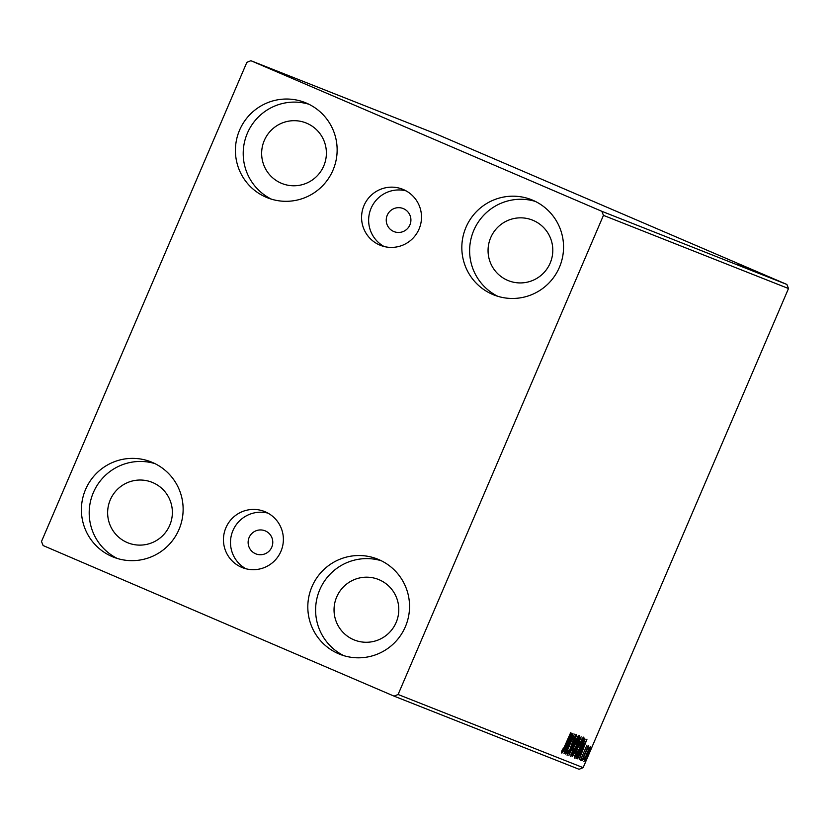 <?xml version="1.0" encoding="UTF-8"?>
<svg xmlns="http://www.w3.org/2000/svg" width="830" height="830" viewBox="0 0 830 830"><rect width="100%" height="100%" fill="white"/><g stroke="black" fill="none" stroke-linecap="round" stroke-linejoin="round"><path stroke-width="1.25" d="M265.341 530.93A12.409 12.315 -68.4 0 0 249.062 537.643A12.409 12.315 -68.4 0 0 255.889 553.88A12.409 12.315 -68.4 0 0 271.835 547.032A12.409 12.315 -68.4 0 0 265.341 530.93M403.463 208.662A12.409 12.315 -68.4 0 0 387.185 215.375A12.409 12.315 -68.4 0 0 394.011 231.612A12.409 12.315 -68.4 0 0 409.968 224.764A12.409 12.315 -68.4 0 0 403.463 208.662M403.421 189.562A30.16 29.932 -68.4 0 0 363.862 205.882A30.16 29.932 -68.4 0 0 380.451 245.338A30.16 29.932 -68.4 0 0 419.212 228.696A30.16 29.932 -68.4 0 0 403.421 189.562M406.057 190.859A30.16 29.932 -68.4 0 0 384.062 246.5M265.299 511.83A30.16 29.932 -68.4 0 0 225.739 528.15A30.16 29.932 -68.4 0 0 242.329 567.606A30.16 29.932 -68.4 0 0 281.09 550.964A30.16 29.932 -68.4 0 0 265.299 511.83M267.934 513.127A30.16 29.932 -68.4 0 0 245.929 568.768M338.505 653.729A51.201 50.817 111.6 0 1 311.696 587.308A51.201 50.817 111.6 0 1 378.843 559.617A51.201 50.817 111.6 0 1 405.663 626.028A51.201 50.817 111.6 0 1 338.505 653.729M343.786 655.648A51.201 50.817 111.6 0 1 381.302 560.748M266.108 197.229A51.201 50.817 111.6 0 1 239.299 130.808A51.201 50.817 111.6 0 1 306.446 103.117A51.201 50.817 111.6 0 1 333.255 169.538A51.201 50.817 111.6 0 1 266.108 197.229M271.389 199.148A51.201 50.817 111.6 0 1 308.905 104.248M492.522 294.38A51.201 50.817 111.6 0 1 465.713 227.96A51.201 50.817 111.6 0 1 532.86 200.269A51.201 50.817 111.6 0 1 559.669 266.689A51.201 50.817 111.6 0 1 492.522 294.38M497.803 296.31A51.201 50.817 111.6 0 1 535.319 201.41M112.092 556.567A51.201 50.817 111.6 0 1 85.283 490.157A51.201 50.817 111.6 0 1 152.429 462.455A51.201 50.817 111.6 0 1 179.249 528.876A51.201 50.817 111.6 0 1 112.092 556.567M117.372 558.497A51.201 50.817 111.6 0 1 154.888 463.596M127.166 542.519A32.578 32.339 111.6 0 1 110.11 500.251A32.578 32.339 111.6 0 1 152.834 482.624A32.578 32.339 111.6 0 1 169.901 524.892A32.578 32.339 111.6 0 1 127.166 542.519M507.597 280.333A32.578 32.339 111.6 0 1 490.53 238.065A32.578 32.339 111.6 0 1 533.265 220.438A32.578 32.339 111.6 0 1 550.332 262.705A32.578 32.339 111.6 0 1 507.597 280.333M281.183 183.181A32.578 32.339 111.6 0 1 264.116 140.913A32.578 32.339 111.6 0 1 306.851 123.286A32.578 32.339 111.6 0 1 323.918 165.554A32.578 32.339 111.6 0 1 281.183 183.181M353.58 639.671A32.578 32.339 111.6 0 1 336.513 597.403A32.578 32.339 111.6 0 1 379.248 579.786A32.578 32.339 111.6 0 1 396.315 622.054A32.578 32.339 111.6 0 1 353.58 639.671M246.852 62.354L41.5 541.471L43.108 545.538L394.053 696.131L398.099 694.492L603.452 215.364L601.843 211.308L250.909 60.715L246.852 62.354M588.864 748.702L590.41 746.492L589.891 749.096L583.936 761.587L588.864 748.702M581.903 760.488L588.148 745.9L587.422 748.121L588.781 745.848L582.089 760.56M586.945 745.122L580.44 760.207L586.945 745.122M576.435 758.33L575.864 758.101L584.424 738.14L585.077 739.24L581.55 748.971C579.112 754.74 577.41 757.863 576.435 758.33L575.875 758.091M572.202 756.659L581.114 736.833L575.709 751.409L572.202 756.659M568.892 755.341L576.653 735.069L570.967 750.528L578.271 735.702L568.924 755.352M564.597 753.65L572.959 733.606L567.813 748.982L574.381 734.166L565.832 754.138L570.967 738.793L564.41 753.567M564.774 745.9L570.656 732.693L564.877 746.18L561.433 752.997L561.952 750.507L562.709 749.013L562.304 750.942L564.774 745.9M398.099 694.492L583.148 767.646L788.5 288.529L603.452 215.364M571.766 733.139L564.027 753.422L566.309 746.844L565.624 746.564L562.418 752.789L571.766 733.139M567.108 755.238L568.426 750.652L567.969 753.184L569.764 749.936L573.686 738.741L576.113 734.26L569.94 750.04L567.108 755.238M574.173 745.859L579.641 735.65C579.765 737.144 578.593 740.765 576.113 746.512L570.667 756.649L574.173 745.859M577.836 747.311L583.303 737.102C583.428 738.586 582.255 742.207 579.776 747.965L574.329 758.091L577.836 747.311L575.2 756.037L579.776 747.965M586.986 739.146L579.247 759.44L581.529 752.862L580.834 752.582L577.639 758.807L586.986 739.146M581.903 758.838L581.342 760.571L582.214 758.962M583.355 759.419L584.227 757.811L583.666 759.543M585.721 760.353L586.592 758.755L586.042 760.477M766.837 275.923L779.941 281.526L766.837 275.923M777.534 280.571L763.061 274.357L777.534 280.571M761.494 273.734L776.444 280.146L761.494 273.734M772.076 278.413L751.7 269.688L772.17 278.444M767.843 276.743L748.038 268.235L767.843 276.743M764.534 275.425L743.929 266.617L764.534 275.425M760.239 273.734L740.236 265.154L760.239 273.734M750.922 269.823L737.746 264.168L750.922 269.823M601.843 211.308L786.892 284.462L435.947 133.869L250.909 60.715M739.032 264.677L759.668 273.506L739.032 264.677M744.697 266.97L763.476 275.031L744.686 266.98M755.757 271.628L767.034 276.432L755.757 271.628M759.419 273.08L770.697 277.884L759.419 273.08M754.252 270.694L774.888 279.523L754.252 270.694M775.542 279.731L777.347 280.509L775.542 279.731M776.994 280.312L778.799 281.08L776.994 280.312M779.36 281.245L781.175 282.013L779.36 281.245M583.148 767.646L579.091 769.286L394.053 696.131M786.892 284.462L788.5 288.529M750.745 269.698L743.825 266.741L750.745 269.698M748.224 268.381L764.99 275.56L748.183 268.37M756.701 271.96L750.258 269.19L756.763 271.981M768.653 277.023L751.856 269.802L768.684 277.044M753.92 270.632L769.866 277.469L753.92 270.632M765.966 275.716L759.045 272.759L765.955 275.736M773 278.538L766.713 275.851L773 278.538M565.624 746.564L566.309 746.844M567.108 744.759L569.712 737.953L566.579 744.552L567.108 744.759M570.978 754.356L571.538 754.595L576.113 746.512M575.916 746.44L578.769 737.704L574.37 745.931L571.538 754.595M578.22 737.465L578.769 737.704M576.829 745.869L577.504 746.16M573.084 754.605L575.709 751.409M580.274 738.887L577.327 745.216L579.35 741.958L580.077 738.814M575.522 751.337L576.456 747.259L573.271 754.678M579.579 747.882L582.432 739.146L578.033 747.374M581.882 738.908L582.432 739.146M574.64 755.798L575.2 756.037M584.123 738.835L585.077 739.24M576.819 756.078L576.487 756.659M583.739 740.267L576.933 756.13L577.867 755.902L581.363 748.899L584.164 741.086L583.552 740.184M580.834 752.582L581.529 752.862M582.328 750.777L584.932 743.971L581.799 750.569L582.328 750.777M587.65 754.294L589.642 748.287L586.644 753.889L584.704 759.803L587.65 754.294"/></g></svg>
